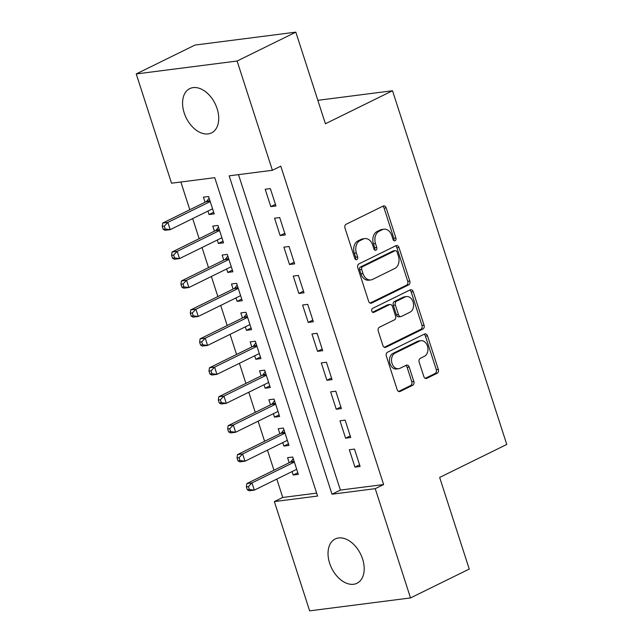 <?xml version="1.0" encoding="UTF-8"?>
<svg xmlns="http://www.w3.org/2000/svg" width="643" height="643" viewBox="0 0 643 643"><rect width="100%" height="100%" fill="white"/><g stroke="black" fill="none" stroke-linecap="round" stroke-linejoin="round"><path stroke-width="0.96" d="M395.115 240.755A2.122 1.567 82.7 0 0 395.911 238.055L386.162 207.874A3.03 2.242 82.7 0 0 383.718 205.881A3.03 2.242 82.7 0 0 383.188 206.041L346.135 224.262A3.03 2.242 82.7 0 0 344.994 228.112L354.743 258.301A2.122 1.567 82.7 0 0 356.455 259.692A2.122 1.567 82.7 0 0 356.825 259.579A2.122 1.567 82.7 0 0 357.621 256.887L356.359 252.98A9.685 7.161 82.7 0 1 360.016 240.651L363.102 239.132A9.685 7.161 82.7 0 1 364.806 238.609A9.685 7.161 82.7 0 1 372.627 244.983L373.888 248.889A2.122 1.567 82.7 0 0 375.592 250.28A2.122 1.567 82.7 0 0 375.97 250.167A2.122 1.567 82.7 0 0 376.766 247.467L375.504 243.56A9.685 7.161 82.7 0 1 379.153 231.231L382.247 229.712A9.685 7.161 82.7 0 1 383.951 229.197A9.685 7.161 82.7 0 1 391.772 235.563L393.034 239.469A2.122 1.567 82.7 0 0 394.738 240.868A2.122 1.567 82.7 0 0 395.115 240.755M393.645 240.474A2.122 1.567 82.7 0 0 393.854 238.32L384.104 208.131A3.03 2.242 82.7 0 0 382.641 206.307M355.354 259.298A2.122 1.567 82.7 0 0 355.563 257.152L354.301 253.246L356.359 252.98M374.499 249.886A2.122 1.567 82.7 0 0 374.708 247.732L373.446 243.826L375.504 243.56M329.642 563.228A24.675 16.099 63.8 0 1 335.22 538.979A24.675 16.099 63.8 0 1 362.58 559.008A24.675 16.099 63.8 0 1 356.994 583.257A24.675 16.099 63.8 0 1 329.642 563.228M184.179 112.871A24.675 16.099 63.8 0 1 189.757 88.621A24.675 16.099 63.8 0 1 217.117 108.651A24.675 16.099 63.8 0 1 211.531 132.9A24.675 16.099 63.8 0 1 184.179 112.871M423.817 376.517A3.03 2.242 82.7 0 0 426.261 378.51A3.03 2.242 82.7 0 0 426.791 378.349L437.192 373.237A3.03 2.242 82.7 0 0 438.325 369.379L427.499 335.855A3.03 2.242 82.7 0 0 425.055 333.87A3.03 2.242 82.7 0 0 424.525 334.03L387.472 352.251A3.03 2.242 82.7 0 0 386.33 356.101L397.157 389.626A3.03 2.242 82.7 0 0 399.6 391.619A3.03 2.242 82.7 0 0 400.131 391.458L412.693 385.278A3.03 2.242 82.7 0 0 413.835 381.428L409.197 367.081A3.03 2.242 82.7 0 0 406.754 365.087A3.03 2.242 82.7 0 0 406.223 365.248L399.994 368.31A8.094 5.988 82.7 0 1 398.572 368.744A8.094 5.988 82.7 0 1 391.772 362.459A8.094 5.988 82.7 0 1 395.083 353.111L419.477 341.12A8.094 5.988 82.7 0 1 420.908 340.686A8.094 5.988 82.7 0 1 427.699 346.971A8.094 5.988 82.7 0 1 424.388 356.318L420.321 358.32A3.03 2.242 82.7 0 0 419.18 362.17L423.817 376.517M238.505 174.631L340.388 490.079L383.622 484.541L280.79 166.167L272.399 170.291L229.165 175.828L331.997 494.202L375.231 488.664L410.523 597.926L309.645 610.85L274.36 501.588L317.586 496.05L214.754 177.669L171.52 183.207L136.236 73.945L237.106 61.029L272.399 170.291M383.622 484.541L375.231 488.664M136.236 73.945L194.958 45.074L295.828 32.15L325.414 123.753L392.527 90.751L506.764 444.442L439.659 477.444L469.245 569.055L410.523 597.926M295.828 32.15L237.106 61.029M408.651 284.881A3.03 2.242 82.7 0 0 409.792 281.023L398.965 247.499A3.03 2.242 82.7 0 0 396.522 245.513A3.03 2.242 82.7 0 0 395.984 245.674L358.931 263.895A3.03 2.242 82.7 0 0 357.789 267.745L368.624 301.27A3.03 2.242 82.7 0 0 371.059 303.263A3.03 2.242 82.7 0 0 371.598 303.102L408.651 284.881L406.593 285.146A3.03 2.242 82.7 0 0 407.734 281.288L396.908 247.764A3.03 2.242 82.7 0 0 395.445 245.939M413.232 291.681L424.058 325.205A3.03 2.242 82.7 0 1 422.917 329.055L385.864 347.276A3.03 2.242 82.7 0 1 385.334 347.437A3.03 2.242 82.7 0 1 382.89 345.452L378.253 331.105A3.03 2.242 82.7 0 1 379.394 327.247L394.424 319.86A3.03 2.242 82.7 0 0 395.566 316.002L392.487 306.486A3.03 2.242 82.7 0 0 390.044 304.501A3.03 2.242 82.7 0 0 389.513 304.661L373.872 312.353A2.122 1.567 82.7 0 1 373.495 312.466A2.122 1.567 82.7 0 1 371.718 310.818A2.122 1.567 82.7 0 1 372.586 308.375L410.258 289.848A3.03 2.242 82.7 0 1 410.789 289.688A3.03 2.242 82.7 0 1 413.232 291.681L411.174 291.946L422.001 325.471L424.058 325.205M392.527 90.751L317.851 100.316M345.596 438.172L350.74 437.513L345.138 420.144L339.986 420.803L345.596 438.172L350.226 435.898M326.901 380.286L332.045 379.627L326.435 362.258L321.291 362.917L326.901 380.286L331.523 378.012M308.206 322.4L313.35 321.741L307.74 304.372L302.596 305.031L308.206 322.4L312.828 320.126M289.503 264.514L294.655 263.855L289.045 246.486L283.901 247.145L289.503 264.514L294.132 262.24M270.807 206.628L275.96 205.969L270.349 188.6L265.197 189.259L270.807 206.628L275.437 204.353M280.155 235.571L285.307 234.912L279.697 217.543L274.553 218.202L280.155 235.571L284.785 233.296M298.858 293.457L304.002 292.798L298.392 275.429L293.248 276.088L298.858 293.457L303.48 291.183M317.554 351.343L322.698 350.684L317.087 333.315L311.943 333.974L317.554 351.343L322.175 349.069M336.249 409.229L341.393 408.57L335.783 391.201L330.639 391.86L336.249 409.229L340.87 406.955M354.944 467.115L360.096 466.456L354.486 449.087L349.334 449.746L354.944 467.115L359.574 464.841M276.811 479.083L282.743 497.465L274.36 501.588M180.86 182.017L189.814 209.739M192.675 218.588L199.161 238.682M202.023 247.531L208.509 267.625M211.37 276.482L217.856 296.568M220.718 305.425L227.204 325.511M230.065 334.368L236.56 354.454M239.413 363.311L245.907 383.405M248.761 392.254L255.255 412.348M258.108 421.197L264.603 441.291M267.464 450.14L273.95 470.234M282.743 497.465L316.645 493.125M292.075 471.576L293.184 475.024L298.336 474.365L292.726 457.004L287.574 457.663L289.213 462.727M282.719 442.633L283.836 446.081L288.98 445.422L283.378 428.061L278.226 428.72L279.866 433.784M273.371 413.69L274.489 417.138L279.633 416.479L274.022 399.118L268.878 399.777L270.518 404.841M264.024 384.747L265.141 388.195L270.285 387.536L264.675 370.175L259.531 370.834L261.171 375.898M254.676 355.804L255.793 359.252L260.937 358.593L255.327 341.224L250.183 341.883L251.815 346.955M245.329 326.861L246.446 330.309L251.59 329.65L245.98 312.281L240.836 312.94L242.467 318.012M235.981 297.918L237.098 301.366L242.242 300.707L236.632 283.338L231.488 283.997L233.12 289.069M226.633 268.975L227.743 272.423L232.895 271.764L227.284 254.395L222.14 255.054L223.772 260.126M217.286 240.032L218.395 243.48L223.547 242.821L217.937 225.452L212.785 226.111L214.424 231.175M207.938 211.089L209.047 214.537L214.199 213.878L208.589 196.509L203.437 197.168L205.077 202.232M340.388 490.079L331.997 494.202M209.047 214.537L213.677 212.262M218.395 243.48L223.025 241.205M227.743 272.423L232.372 270.148M237.098 301.366L241.72 299.091M246.446 330.309L251.067 328.034M255.793 359.252L260.415 356.978M265.141 388.195L269.763 385.921M274.489 417.138L279.11 414.864M283.836 446.081L288.466 443.807M293.184 475.024L297.813 472.75M383.951 229.197L381.894 229.463A9.685 7.161 82.7 0 0 380.19 229.977L382.247 229.712M373.446 243.826A9.685 7.161 82.7 0 1 377.095 231.496L380.19 229.977M364.806 238.609L362.748 238.874A9.685 7.161 82.7 0 0 361.044 239.389L363.102 239.132M354.301 253.246A9.685 7.161 82.7 0 1 357.95 240.908L361.044 239.389M370.079 303.094L406.593 285.146M397.093 252.048A2.122 1.567 82.7 0 0 395.381 250.649A2.122 1.567 82.7 0 0 395.011 250.762L362.483 266.757A2.122 1.567 82.7 0 0 361.679 269.457L363.014 273.572A9.685 7.161 82.7 0 0 370.834 279.946A9.685 7.161 82.7 0 0 372.538 279.424L394.77 268.493A9.685 7.161 82.7 0 0 398.419 256.163L397.093 252.048M395.381 250.649L393.323 250.915A2.122 1.567 82.7 0 0 392.945 251.027L395.011 250.762M370.834 279.946L368.777 280.211A9.685 7.161 82.7 0 1 360.956 273.838L359.622 269.722A2.122 1.567 82.7 0 1 360.426 267.022L392.945 251.027M384.353 347.276L420.86 329.32A3.03 2.242 82.7 0 0 422.001 325.471M390.044 304.501L387.986 304.758A3.03 2.242 82.7 0 0 387.456 304.927L372.594 312.233M410.017 312.193A8.094 5.988 82.7 0 0 413.328 302.845A8.094 5.988 82.7 0 0 406.537 296.56A8.094 5.988 82.7 0 0 405.106 296.994L396.514 301.221A3.03 2.242 82.7 0 0 395.373 305.071L398.443 314.588A3.03 2.242 82.7 0 0 400.886 316.581A3.03 2.242 82.7 0 0 401.425 316.42L410.017 312.193M406.537 296.56L404.471 296.825A8.094 5.988 82.7 0 0 403.048 297.259L405.106 296.994M400.886 316.581L398.829 316.846A3.03 2.242 82.7 0 1 396.385 314.853L393.315 305.337A3.03 2.242 82.7 0 1 394.456 301.479L403.048 297.259M411.174 291.946A3.03 2.242 82.7 0 0 409.712 290.122M420.908 340.686L418.85 340.951A8.094 5.988 82.7 0 0 417.42 341.385L419.477 341.12M398.572 368.744L396.514 369.01A8.094 5.988 82.7 0 1 389.714 362.724A8.094 5.988 82.7 0 1 393.026 353.377L417.42 341.385M398.62 391.45L410.636 385.543A3.03 2.242 82.7 0 0 411.777 381.693L407.14 367.346A3.03 2.242 82.7 0 0 405.677 365.521M425.28 378.341L435.126 373.495A3.03 2.242 82.7 0 0 436.267 369.645L425.441 336.12A3.03 2.242 82.7 0 0 423.978 334.296M209.128 198.173L206.797 201.146A3.086 2.283 -97.3 0 1 206.081 201.741L162.711 223.065L167.855 222.406L170.194 229.647L212.56 208.814M210.221 201.572L167.855 222.406L164.286 226.119L162.229 226.384L163.169 229.278L165.227 229.012L164.286 226.119M165.227 229.012L170.194 229.647L165.05 230.307L163.169 229.278M162.229 226.384L162.711 223.065M218.475 227.124L216.144 230.09A3.086 2.283 -97.3 0 1 215.429 230.684L172.059 252.008L177.211 251.349L179.542 258.59L221.907 237.757M219.568 230.516L177.211 251.349L173.642 255.062L171.577 255.327L172.517 258.221L174.574 257.956L173.642 255.062M174.574 257.956L179.542 258.59L174.398 259.25L172.517 258.221M171.577 255.327L172.059 252.008M227.823 256.067L225.492 259.033A3.086 2.283 -97.3 0 1 224.777 259.627L181.406 280.951L186.558 280.292L188.889 287.534L231.255 266.7M228.916 259.459L186.558 280.292L182.99 284.005L180.924 284.27L181.865 287.164L183.922 286.899L182.99 284.005M183.922 286.899L188.889 287.534L183.745 288.193L181.865 287.164M180.924 284.27L181.406 280.951M237.171 285.01L234.84 287.976A3.086 2.283 -97.3 0 1 234.124 288.57L190.754 309.902L195.906 309.235L198.245 316.477L240.603 295.643M238.272 288.41L195.906 309.235L192.337 312.948L190.28 313.213L191.212 316.107L193.27 315.842L192.337 312.948M193.27 315.842L198.245 316.477L193.093 317.136L191.212 316.107M190.28 313.213L190.754 309.902M246.518 313.953L244.195 316.919A3.086 2.283 -97.3 0 1 243.48 317.513L200.11 338.845L205.254 338.186L207.593 345.42L249.95 324.586M247.619 317.353L205.254 338.186L201.685 341.891L199.627 342.156L200.56 345.05L202.617 344.785L201.685 341.891M202.617 344.785L207.593 345.42L202.441 346.079L200.56 345.05M199.627 342.156L200.11 338.845M255.866 342.896L253.543 345.862A3.086 2.283 -97.3 0 1 252.828 346.456L209.457 367.788L214.601 367.129L216.94 374.363L259.306 353.529M256.967 346.296L214.601 367.129L211.033 370.834L208.975 371.099L209.907 373.993L211.965 373.728L211.033 370.834M211.965 373.728L216.94 374.363L211.788 375.022L209.907 373.993M208.975 371.099L209.457 367.788M265.213 371.839L262.891 374.805A3.086 2.283 -97.3 0 1 262.175 375.399L218.805 396.731L223.949 396.072L226.288 403.306L268.653 382.472M266.315 375.239L223.949 396.072L220.38 399.777L218.323 400.042L219.255 402.936L221.313 402.671L220.38 399.777M221.313 402.671L226.288 403.306L221.144 403.965L219.255 402.936M218.323 400.042L218.805 396.731M274.561 400.782L272.238 403.748A3.086 2.283 -97.3 0 1 271.523 404.343L228.152 425.674L233.296 425.015L235.635 432.249L278.001 411.416M275.662 404.182L233.296 425.015L229.728 428.72L227.67 428.985L228.603 431.879L230.66 431.614L229.728 428.72M230.66 431.614L235.635 432.249L230.491 432.908L228.603 431.879M227.67 428.985L228.152 425.674M283.917 429.725L281.586 432.691A3.086 2.283 -97.3 0 1 280.87 433.286L237.5 454.617L242.644 453.958L244.983 461.192L287.349 440.359M285.01 433.125L242.644 453.958L239.075 457.663L237.018 457.929L237.95 460.822L240.016 460.557L239.075 457.663M240.016 460.557L244.983 461.192L239.839 461.851L237.95 460.822M237.018 457.929L237.5 454.617M293.264 458.668L290.933 461.634A3.086 2.283 -97.3 0 1 290.218 462.229L246.848 483.56L251.992 482.901L254.331 490.135L296.696 469.302M294.357 462.068L251.992 482.901L248.423 486.606L246.365 486.872L247.306 489.765L249.363 489.5L248.423 486.606M249.363 489.5L254.331 490.135L249.187 490.794L247.306 489.765M246.365 486.872L246.848 483.56M393.854 238.32L395.911 238.055M355.563 257.152L357.621 256.887M374.708 247.732L376.766 247.467M377.095 231.496L379.153 231.231M357.95 240.908L360.016 240.651M384.104 208.131L386.162 207.874M370.505 303.239L371.598 303.102M396.908 247.764L398.965 247.499M407.734 281.288L409.792 281.023M360.426 267.022L362.483 266.757M359.622 269.722L361.679 269.457M360.956 273.838L363.014 273.572M420.86 329.32L422.917 329.055M384.779 347.421L385.864 347.276M387.456 304.927L389.513 304.661M373.109 312.45L373.872 312.353M394.456 301.479L396.514 301.221M393.315 305.337L395.373 305.071M396.385 314.853L398.443 314.588M393.026 353.377L395.083 353.111M407.14 367.346L409.197 367.081M411.777 381.693L413.835 381.428M410.636 385.543L412.693 385.278M399.046 391.595L400.131 391.458M425.441 336.12L427.499 335.855M436.267 369.645L438.325 369.379M435.126 373.495L437.192 373.237M425.706 378.486L426.791 378.349M206.081 201.741L210.108 201.227M206.797 201.146L209.956 200.745M215.429 230.684L219.456 230.17M216.144 230.09L219.303 229.688M224.777 259.627L228.804 259.113M225.492 259.033L228.651 258.631M234.124 288.57L238.151 288.056M234.84 287.976L237.998 287.574M243.48 317.513L247.507 316.999M244.195 316.919L247.346 316.517M252.828 346.456L256.854 345.942M253.543 345.862L256.694 345.46M262.175 375.399L266.202 374.885M262.891 374.805L266.041 374.403M271.523 404.343L275.55 403.828M272.238 403.748L275.389 403.346M280.87 433.286L284.897 432.771M281.586 432.691L284.745 432.289M290.218 462.229L294.245 461.714M290.933 461.634L294.092 461.232"/></g></svg>
